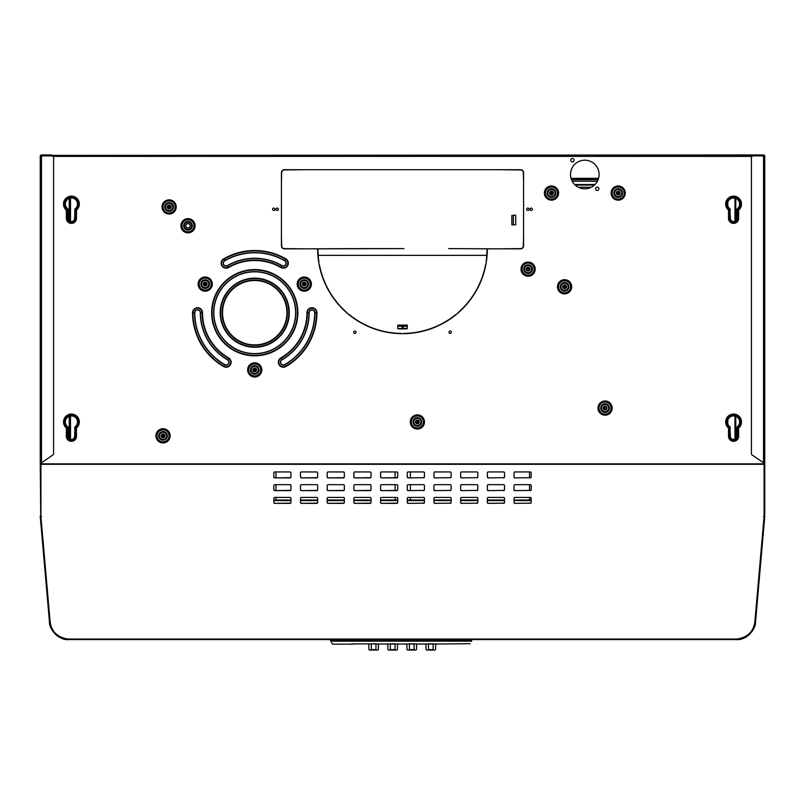<?xml version="1.0" encoding="UTF-8"?>
<svg xmlns="http://www.w3.org/2000/svg" width="805" height="805" viewBox="0 0 805 805"><rect width="100%" height="100%" fill="white"/><g stroke="black" fill="none" stroke-linecap="round" stroke-linejoin="round"><path stroke-width="1.21" d="M40.914 463.117L40.914 516.518L50.121 621.762C51.51 631.673 57.487 637.439 68.043 639.049L70.961 639.573L734.039 639.573L736.957 639.049C747.513 637.439 753.49 631.673 754.879 621.762L764.086 516.518L764.086 463.117M530.002 209.28A1.187 1.187 0 0 0 531.189 210.467A1.187 1.187 0 0 0 532.387 209.28A1.187 1.187 0 0 0 531.189 208.082A1.187 1.187 0 0 0 530.002 209.28M272.613 209.28A1.187 1.187 0 0 0 273.811 210.467A1.187 1.187 0 0 0 274.998 209.28A1.187 1.187 0 0 0 273.811 208.082A1.187 1.187 0 0 0 272.613 209.28M353.647 332.254A1.187 1.187 0 0 0 354.834 333.441A1.187 1.187 0 0 0 356.031 332.254A1.187 1.187 0 0 0 354.834 331.056A1.187 1.187 0 0 0 353.647 332.254M448.969 332.254A1.187 1.187 0 0 0 450.166 333.441A1.187 1.187 0 0 0 451.353 332.254A1.187 1.187 0 0 0 450.166 331.056A1.187 1.187 0 0 0 448.969 332.254M526.661 209.28A1.187 1.187 0 0 0 527.859 210.467A1.187 1.187 0 0 0 529.046 209.28A1.187 1.187 0 0 0 527.859 208.082A1.187 1.187 0 0 0 526.661 209.28M275.954 209.28A1.187 1.187 0 0 0 277.141 210.467A1.187 1.187 0 0 0 278.339 209.28A1.187 1.187 0 0 0 277.141 208.082A1.187 1.187 0 0 0 275.954 209.28M318.71 262.138A84.847 84.847 0 0 1 317.653 248.836L284.366 248.836A2.938 2.938 0 0 1 281.428 245.897L281.428 172.652A2.938 2.938 0 0 1 284.366 169.714L520.634 169.714A2.938 2.938 0 0 1 523.572 172.652L523.572 245.897A2.938 2.938 0 0 1 520.634 248.836L487.347 248.836A84.847 84.847 0 0 1 485.938 264.191L485.707 264.161A84.606 84.606 0 0 1 457.975 312.722L458.125 312.904A84.847 84.847 0 0 1 455.932 314.745L455.781 314.564A84.606 84.606 0 0 1 403.929 333.431L403.929 333.673A84.847 84.847 0 0 1 401.071 333.673L401.071 333.431A84.606 84.606 0 0 1 349.239 314.574L349.048 314.725A84.847 84.847 0 0 1 346.824 312.863L347.005 312.702A84.606 84.606 0 0 1 319.444 264.956L319.213 265.006A84.847 84.847 0 0 1 318.71 262.138L318.941 262.098A84.606 84.606 0 0 1 318.619 259.854L318.619 259.844A84.606 84.606 0 0 1 318.146 255.356L318.609 259.834M319.213 265.006A84.847 84.847 0 0 0 346.824 312.863M349.048 314.725A84.847 84.847 0 0 0 401.071 333.673L401.071 333.431M403.929 333.431L403.929 333.673A84.847 84.847 0 0 0 455.932 314.745M458.125 312.904A84.847 84.847 0 0 0 485.938 264.191L485.707 264.161M584.812 160.185A14.299 14.299 0 0 0 570.514 174.484A14.299 14.299 0 0 0 584.812 188.783A14.299 14.299 0 0 0 599.111 174.484A14.299 14.299 0 0 0 584.812 160.185M597.209 187.112A1.67 1.67 0 0 0 595.539 188.783A1.67 1.67 0 0 0 597.209 190.453A1.67 1.67 0 0 0 598.88 188.783A1.67 1.67 0 0 0 597.209 187.112M572.425 158.515A1.67 1.67 0 0 0 570.755 160.185A1.67 1.67 0 0 0 572.425 161.855A1.67 1.67 0 0 0 574.096 160.185A1.67 1.67 0 0 0 572.425 158.515M530.243 490.627A0.956 0.845 0 0 0 531.189 489.772L531.189 485.526A0.956 0.845 0 0 0 530.243 484.68L514.989 484.68A0.956 0.845 0 0 0 514.033 485.526L514.033 489.772A0.956 0.845 0 0 0 514.989 490.627L530.243 490.406A0.956 0.845 0 0 0 531.189 489.561M530.243 477.888A0.956 0.845 0 0 0 531.189 477.033L531.189 472.787A0.956 0.845 0 0 0 530.243 471.941L514.989 471.941A0.956 0.845 0 0 0 514.033 472.787L514.033 477.033A0.956 0.845 0 0 0 514.989 477.888L530.243 477.667A0.956 0.845 0 0 0 531.189 476.822M503.548 503.367A0.956 0.845 0 0 0 504.504 502.521L504.504 498.275A0.956 0.845 0 0 0 503.548 497.42L488.293 497.42A0.956 0.845 0 0 0 487.347 498.275L487.347 502.521A0.956 0.845 0 0 0 488.293 503.367L503.548 503.155A0.956 0.845 0 0 0 504.504 502.3M503.548 490.627A0.956 0.845 0 0 0 504.504 489.772L504.504 485.526A0.956 0.845 0 0 0 503.548 484.68L488.293 484.68A0.956 0.845 0 0 0 487.347 485.526L487.347 489.772A0.956 0.845 0 0 0 488.293 490.627L503.548 490.406A0.956 0.845 0 0 0 504.504 489.561M503.548 477.888A0.956 0.845 0 0 0 504.504 477.033L504.504 472.787A0.956 0.845 0 0 0 503.548 471.941L488.293 471.941A0.956 0.845 0 0 0 487.347 472.787L487.347 477.033A0.956 0.845 0 0 0 488.293 477.888L503.548 477.667A0.956 0.845 0 0 0 504.504 476.822M476.852 503.367A0.956 0.845 0 0 0 477.808 502.521L477.808 498.275A0.956 0.845 0 0 0 476.852 497.42L461.607 497.42A0.956 0.845 0 0 0 460.651 498.275L460.651 502.521A0.956 0.845 0 0 0 461.607 503.367L476.852 503.155A0.956 0.845 0 0 0 477.808 502.3M476.852 490.627A0.956 0.845 0 0 0 477.808 489.772L477.808 485.526A0.956 0.845 0 0 0 476.852 484.68L461.607 484.68A0.956 0.845 0 0 0 460.651 485.526L460.651 489.772A0.956 0.845 0 0 0 461.607 490.627L476.852 490.406A0.956 0.845 0 0 0 477.808 489.561M476.852 477.888A0.956 0.845 0 0 0 477.808 477.033L477.808 472.787A0.956 0.845 0 0 0 476.852 471.941L461.607 471.941A0.956 0.845 0 0 0 460.651 472.787L460.651 477.033A0.956 0.845 0 0 0 461.607 477.888L476.852 477.667A0.956 0.845 0 0 0 477.808 476.822M450.166 503.367A0.956 0.845 0 0 0 451.122 502.521L451.122 498.275A0.956 0.845 0 0 0 450.166 497.42L434.911 497.42A0.956 0.845 0 0 0 433.955 498.275L433.955 502.521A0.956 0.845 0 0 0 434.911 503.367L450.166 503.155A0.956 0.845 0 0 0 451.122 502.3M450.166 490.627A0.956 0.845 0 0 0 451.122 489.772L451.122 485.526A0.956 0.845 0 0 0 450.166 484.68L434.911 484.68A0.956 0.845 0 0 0 433.955 485.526L433.955 489.772A0.956 0.845 0 0 0 434.911 490.627L450.166 490.406A0.956 0.845 0 0 0 451.122 489.561M450.166 477.888A0.956 0.845 0 0 0 451.122 477.033L451.122 472.787A0.956 0.845 0 0 0 450.166 471.941L434.911 471.941A0.956 0.845 0 0 0 433.955 472.787L433.955 477.033A0.956 0.845 0 0 0 434.911 477.888L450.166 477.667A0.956 0.845 0 0 0 451.122 476.822M423.47 503.367A0.956 0.845 0 0 0 424.426 502.521L424.426 498.275A0.956 0.845 0 0 0 423.47 497.42L408.216 497.42A0.956 0.845 0 0 0 407.27 498.275L407.27 502.521A0.956 0.845 0 0 0 408.216 503.367L423.47 503.155A0.956 0.845 0 0 0 424.426 502.3M423.47 490.627A0.956 0.845 0 0 0 424.426 489.772L424.426 485.526A0.956 0.845 0 0 0 423.47 484.68L408.216 484.68A0.956 0.845 0 0 0 407.27 485.526L407.27 489.772A0.956 0.845 0 0 0 408.216 490.627L423.47 490.406A0.956 0.845 0 0 0 424.426 489.561M274.757 503.367A0.956 0.845 180 0 1 273.811 502.521L273.811 498.275A0.956 0.845 180 0 1 274.757 497.42L290.011 497.42A0.956 0.845 180 0 1 290.967 498.275L290.967 502.521A0.956 0.845 180 0 1 290.011 503.367L274.757 503.367L290.011 503.155A0.956 0.845 180 0 0 290.967 502.3M274.757 490.627A0.956 0.845 180 0 1 273.811 489.772L273.811 485.526A0.956 0.845 180 0 1 274.757 484.68L290.011 484.68A0.956 0.845 180 0 1 290.967 485.526L290.967 489.772A0.956 0.845 180 0 1 290.011 490.627L274.757 490.627L290.011 490.406A0.956 0.845 180 0 0 290.967 489.561M274.757 477.888A0.956 0.845 180 0 1 273.811 477.033L273.811 472.787A0.956 0.845 180 0 1 274.757 471.941L290.011 471.941A0.956 0.845 180 0 1 290.967 472.787L290.967 477.033A0.956 0.845 180 0 1 290.011 477.888L274.757 477.888L290.011 477.667A0.956 0.845 180 0 0 290.967 476.822M301.452 503.367A0.956 0.845 180 0 1 300.496 502.521L300.496 498.275A0.956 0.845 180 0 1 301.452 497.42L316.707 497.42A0.956 0.845 180 0 1 317.653 498.275L317.653 502.521A0.956 0.845 180 0 1 316.707 503.367L301.452 503.367L316.707 503.155A0.956 0.845 180 0 0 317.653 502.3M301.452 490.627A0.956 0.845 180 0 1 300.496 489.772L300.496 485.526A0.956 0.845 180 0 1 301.452 484.68L316.707 484.68A0.956 0.845 180 0 1 317.653 485.526L317.653 489.772A0.956 0.845 180 0 1 316.707 490.627L301.452 490.627L316.707 490.406A0.956 0.845 180 0 0 317.653 489.561M301.452 477.888A0.956 0.845 180 0 1 300.496 477.033L300.496 472.787A0.956 0.845 180 0 1 301.452 471.941L316.707 471.941A0.956 0.845 180 0 1 317.653 472.787L317.653 477.033A0.956 0.845 180 0 1 316.707 477.888L301.452 477.888L316.707 477.667A0.956 0.845 180 0 0 317.653 476.822M328.148 503.367A0.956 0.845 180 0 1 327.192 502.521L327.192 498.275A0.956 0.845 180 0 1 328.148 497.42L343.393 497.42A0.956 0.845 180 0 1 344.349 498.275L344.349 502.521A0.956 0.845 180 0 1 343.393 503.367L328.148 503.367L343.393 503.155A0.956 0.845 180 0 0 344.349 502.3M328.148 490.627A0.956 0.845 180 0 1 327.192 489.772L327.192 485.526A0.956 0.845 180 0 1 328.148 484.68L343.393 484.68A0.956 0.845 180 0 1 344.349 485.526L344.349 489.772A0.956 0.845 180 0 1 343.393 490.627L328.148 490.627L343.393 490.406A0.956 0.845 180 0 0 344.349 489.561M328.148 477.888A0.956 0.845 180 0 1 327.192 477.033L327.192 472.787A0.956 0.845 180 0 1 328.148 471.941L343.393 471.941A0.956 0.845 180 0 1 344.349 472.787L344.349 477.033A0.956 0.845 180 0 1 343.393 477.888L328.148 477.888L343.393 477.667A0.956 0.845 180 0 0 344.349 476.822M354.834 503.367A0.956 0.845 180 0 1 353.878 502.521L353.878 498.275A0.956 0.845 180 0 1 354.834 497.42L370.089 497.42A0.956 0.845 180 0 1 371.045 498.275L371.045 502.521A0.956 0.845 180 0 1 370.089 503.367L354.834 503.367L370.089 503.155A0.956 0.845 180 0 0 371.045 502.3M354.834 490.627A0.956 0.845 180 0 1 353.878 489.772L353.878 485.526A0.956 0.845 180 0 1 354.834 484.68L370.089 484.68A0.956 0.845 180 0 1 371.045 485.526L371.045 489.772A0.956 0.845 180 0 1 370.089 490.627L354.834 490.627L370.089 490.406A0.956 0.845 180 0 0 371.045 489.561M354.834 477.888A0.956 0.845 180 0 1 353.878 477.033L353.878 472.787A0.956 0.845 180 0 1 354.834 471.941L370.089 471.941A0.956 0.845 180 0 1 371.045 472.787L371.045 477.033A0.956 0.845 180 0 1 370.089 477.888L354.834 477.888L370.089 477.667A0.956 0.845 180 0 0 371.045 476.822M381.53 503.367A0.956 0.845 180 0 1 380.574 502.521L380.574 498.275A0.956 0.845 180 0 1 381.53 497.42L396.785 497.42A0.956 0.845 180 0 1 397.73 498.275L397.73 502.521A0.956 0.845 180 0 1 396.785 503.367L381.53 503.367L396.785 503.155A0.956 0.845 180 0 0 397.73 502.3M381.53 490.627A0.956 0.845 180 0 1 380.574 489.772L380.574 485.526A0.956 0.845 180 0 1 381.53 484.68L396.785 484.68A0.956 0.845 180 0 1 397.73 485.526L397.73 489.772A0.956 0.845 180 0 1 396.785 490.627L381.53 490.627L396.785 490.406A0.956 0.845 180 0 0 397.73 489.561M381.53 477.888A0.956 0.845 180 0 1 380.574 477.033L380.574 472.787A0.956 0.845 180 0 1 381.53 471.941L396.785 471.941A0.956 0.845 180 0 1 397.73 472.787L397.73 477.033A0.956 0.845 180 0 1 396.785 477.888L381.53 477.888L396.785 477.667A0.956 0.845 180 0 0 397.73 476.822M423.47 477.888A0.956 0.845 0 0 0 424.426 477.033L424.426 472.787A0.956 0.845 0 0 0 423.47 471.941L408.216 471.941A0.956 0.845 0 0 0 407.27 472.787L407.27 477.033A0.956 0.845 0 0 0 408.216 477.888L423.47 477.667A0.956 0.845 0 0 0 424.426 476.822M530.243 503.367A0.956 0.845 0 0 0 531.189 502.521L531.189 498.275A0.956 0.845 0 0 0 530.243 497.42L514.989 497.42A0.956 0.845 0 0 0 514.033 498.275L514.033 502.521A0.956 0.845 0 0 0 514.989 503.367L530.243 503.155A0.956 0.845 0 0 0 531.189 502.3M514.989 503.367L530.243 503.155M514.989 503.155A0.956 0.845 0 0 1 514.033 502.3M514.989 490.627L530.243 490.406M514.989 490.406A0.956 0.845 0 0 1 514.033 489.561M514.989 477.888L530.243 477.667M514.989 477.667A0.956 0.845 0 0 1 514.033 476.822M488.293 503.367L503.548 503.155M488.293 503.155A0.956 0.845 0 0 1 487.347 502.3M488.293 490.627L503.548 490.406M488.293 490.406A0.956 0.845 0 0 1 487.347 489.561M488.293 477.888L503.548 477.667M488.293 477.667A0.956 0.845 0 0 1 487.347 476.822M461.607 503.367L476.852 503.155M461.607 503.155A0.956 0.845 0 0 1 460.651 502.3M461.607 490.627L476.852 490.406M461.607 490.406A0.956 0.845 0 0 1 460.651 489.561M461.607 477.888L476.852 477.667M461.607 477.667A0.956 0.845 0 0 1 460.651 476.822M434.911 503.367L450.166 503.155M434.911 503.155A0.956 0.845 0 0 1 433.955 502.3M434.911 490.627L450.166 490.406M434.911 490.406A0.956 0.845 0 0 1 433.955 489.561M434.911 477.888L450.166 477.667M434.911 477.667A0.956 0.845 0 0 1 433.955 476.822M408.216 503.367L423.47 503.155M408.216 503.155A0.956 0.845 0 0 1 407.27 502.3L407.27 501.918M408.216 490.627L423.47 490.406M408.216 490.406A0.956 0.845 0 0 1 407.27 489.561M273.811 502.3A0.956 0.845 180 0 0 274.757 503.155M273.811 489.561A0.956 0.845 180 0 0 274.757 490.406M273.811 476.822A0.956 0.845 180 0 0 274.757 477.667M300.496 502.3A0.956 0.845 180 0 0 301.452 503.155M300.496 489.561A0.956 0.845 180 0 0 301.452 490.406M300.496 476.822A0.956 0.845 180 0 0 301.452 477.667M327.192 502.3A0.956 0.845 180 0 0 328.148 503.155M327.192 489.561A0.956 0.845 180 0 0 328.148 490.406M327.192 476.822A0.956 0.845 180 0 0 328.148 477.667M353.878 502.3A0.956 0.845 180 0 0 354.834 503.155M353.878 489.561A0.956 0.845 180 0 0 354.834 490.406M353.878 476.822A0.956 0.845 180 0 0 354.834 477.667M380.574 502.3A0.956 0.845 180 0 0 381.53 503.155M380.574 489.561A0.956 0.845 180 0 0 381.53 490.406M380.574 476.822A0.956 0.845 180 0 0 381.53 477.667M408.216 477.888L423.47 477.667M408.216 477.667A0.956 0.845 0 0 1 407.27 476.822M41.488 155.415L763.512 154.942A1.238 1.238 0 0 1 764.72 155.888M53.593 155.415L305.739 155.415M523.572 155.415L570.514 155.415M599.111 155.415L751.407 155.415M737.39 155.415L729.763 155.415M746.919 155.415L743.106 155.415M61.894 155.415L58.081 155.415M274.998 155.415L272.613 155.415M532.387 155.415L530.002 155.415M278.339 155.415L275.954 155.415M529.046 155.415L526.661 155.415M269.283 155.415L266.898 155.415M245.445 155.415L243.06 155.415M728.525 155.415L741.496 155.415L728.525 155.415M66.372 155.415L79.333 155.415L66.372 155.415M403.929 155.415L520.634 155.415M356.263 155.415L401.071 155.415M308.597 155.415L353.405 155.415M284.366 155.415L281.428 155.415M598.88 155.415L595.539 155.415L598.88 155.415M598.457 178.77L571.178 178.77M572.224 181.246L597.411 181.246M528.1 268.427A0.714 0.714 0 0 1 528.815 269.142A0.714 0.714 0 0 1 528.1 269.856A0.714 0.714 0 0 1 527.386 269.142A0.714 0.714 0 0 1 528.1 268.427M528.1 267.954A1.187 1.187 0 0 0 526.903 269.142A1.187 1.187 0 0 0 528.1 270.339A1.187 1.187 0 0 0 529.288 269.142A1.187 1.187 0 0 0 528.1 267.954M528.1 267.24A1.902 1.902 0 0 1 530.002 269.142A1.902 1.902 0 0 1 528.1 271.054A1.902 1.902 0 0 1 526.188 269.142A1.902 1.902 0 0 1 528.1 267.24M417.372 421.236A0.714 0.714 0 0 1 418.087 421.951A0.714 0.714 0 0 1 417.372 422.675A0.714 0.714 0 0 1 416.658 421.951A0.714 0.714 0 0 1 417.372 421.236M417.372 420.763A1.187 1.187 0 0 0 416.175 421.951A1.187 1.187 0 0 0 417.372 423.148A1.187 1.187 0 0 0 418.56 421.951A1.187 1.187 0 0 0 417.372 420.763M417.372 420.049A1.902 1.902 0 0 1 419.274 421.951A1.902 1.902 0 0 1 417.372 423.863A1.902 1.902 0 0 1 415.461 421.951A1.902 1.902 0 0 1 417.372 420.049M163.033 435.113A0.714 0.714 0 0 1 163.747 435.827A0.714 0.714 0 0 1 163.033 436.541A0.714 0.714 0 0 1 162.318 435.827A0.714 0.714 0 0 1 163.033 435.113M163.033 434.63A1.187 1.187 0 0 0 161.845 435.827A1.187 1.187 0 0 0 163.033 437.014A1.187 1.187 0 0 0 164.23 435.827A1.187 1.187 0 0 0 163.033 434.63M163.033 433.915A1.902 1.902 0 0 1 164.945 435.827A1.902 1.902 0 0 1 163.033 437.729A1.902 1.902 0 0 1 161.131 435.827A1.902 1.902 0 0 1 163.033 433.915M169.131 206.231A0.714 0.714 0 0 1 169.845 206.945A0.714 0.714 0 0 1 169.131 207.66A0.714 0.714 0 0 1 168.416 206.945A0.714 0.714 0 0 1 169.131 206.231M169.131 205.748A1.187 1.187 0 0 0 167.943 206.945A1.187 1.187 0 0 0 169.131 208.133A1.187 1.187 0 0 0 170.328 206.945A1.187 1.187 0 0 0 169.131 205.748M169.131 205.034A1.902 1.902 0 0 1 171.042 206.945A1.902 1.902 0 0 1 169.131 208.847A1.902 1.902 0 0 1 167.229 206.945A1.902 1.902 0 0 1 169.131 205.034M564.557 286.067A0.714 0.714 0 0 1 565.271 286.781A0.714 0.714 0 0 1 564.557 287.496A0.714 0.714 0 0 1 563.842 286.781A0.714 0.714 0 0 1 564.557 286.067M564.557 285.584A1.187 1.187 0 0 0 563.369 286.781A1.187 1.187 0 0 0 564.557 287.969A1.187 1.187 0 0 0 565.754 286.781A1.187 1.187 0 0 0 564.557 285.584M564.557 284.869A1.902 1.902 0 0 1 566.468 286.781A1.902 1.902 0 0 1 564.557 288.683A1.902 1.902 0 0 1 562.655 286.781A1.902 1.902 0 0 1 564.557 284.869M605.078 407.37A0.714 0.714 0 0 1 605.793 408.085A0.714 0.714 0 0 1 605.078 408.799A0.714 0.714 0 0 1 604.364 408.085A0.714 0.714 0 0 1 605.078 407.37M605.078 406.897A1.187 1.187 0 0 0 603.881 408.085A1.187 1.187 0 0 0 605.078 409.272A1.187 1.187 0 0 0 606.266 408.085A1.187 1.187 0 0 0 605.078 406.897M605.078 406.183A1.902 1.902 0 0 1 606.98 408.085A1.902 1.902 0 0 1 605.078 409.997A1.902 1.902 0 0 1 603.166 408.085A1.902 1.902 0 0 1 605.078 406.183M190.151 225.772A2.143 2.143 0 0 1 188.008 227.916A2.143 2.143 0 0 1 185.864 225.772A2.143 2.143 0 0 1 188.008 223.619A2.143 2.143 0 0 1 190.151 225.772M254.742 369.193A0.714 0.714 0 0 1 255.457 369.908A0.714 0.714 0 0 1 254.742 370.622A0.714 0.714 0 0 1 254.028 369.908A0.714 0.714 0 0 1 254.742 369.193M254.742 368.71A1.187 1.187 0 0 0 253.545 369.908A1.187 1.187 0 0 0 254.742 371.095A1.187 1.187 0 0 0 255.93 369.908A1.187 1.187 0 0 0 254.742 368.71M254.742 367.996A1.902 1.902 0 0 1 256.644 369.908A1.902 1.902 0 0 1 254.742 371.809A1.902 1.902 0 0 1 252.83 369.908A1.902 1.902 0 0 1 254.742 367.996M205.678 284.115L204.732 284.115L205.678 284.115M205.205 282.917A1.187 1.187 0 0 1 206.402 284.115A1.187 1.187 0 0 1 205.205 285.302A1.187 1.187 0 0 1 204.017 284.115A1.187 1.187 0 0 1 205.205 282.917M205.205 286.017A1.902 1.902 0 0 1 203.303 284.115A1.902 1.902 0 0 1 205.205 282.203A1.902 1.902 0 0 1 207.116 284.115A1.902 1.902 0 0 1 205.205 286.017M304.753 284.115L303.797 284.115L304.753 284.115M304.27 282.917A1.187 1.187 0 0 1 305.467 284.115A1.187 1.187 0 0 1 304.27 285.302A1.187 1.187 0 0 1 303.083 284.115A1.187 1.187 0 0 1 304.27 282.917M304.27 286.017A1.902 1.902 0 0 1 302.368 284.115A1.902 1.902 0 0 1 304.27 282.203A1.902 1.902 0 0 1 306.182 284.115A1.902 1.902 0 0 1 304.27 286.017M551.455 192.355A0.714 0.714 0 0 1 552.17 193.069A0.714 0.714 0 0 1 551.455 193.784A0.714 0.714 0 0 1 550.741 193.069A0.714 0.714 0 0 1 551.455 192.355M551.455 191.882A1.187 1.187 0 0 0 550.258 193.069A1.187 1.187 0 0 0 551.455 194.267A1.187 1.187 0 0 0 552.643 193.069A1.187 1.187 0 0 0 551.455 191.882M551.455 191.167A1.902 1.902 0 0 1 553.357 193.069A1.902 1.902 0 0 1 551.455 194.981A1.902 1.902 0 0 1 549.543 193.069A1.902 1.902 0 0 1 551.455 191.167M618.18 192.355A0.714 0.714 0 0 1 618.894 193.069A0.714 0.714 0 0 1 618.18 193.784A0.714 0.714 0 0 1 617.465 193.069A0.714 0.714 0 0 1 618.18 192.355M618.18 191.882A1.187 1.187 0 0 0 616.992 193.069A1.187 1.187 0 0 0 618.18 194.267A1.187 1.187 0 0 0 619.377 193.069A1.187 1.187 0 0 0 618.18 191.882M618.18 191.167A1.902 1.902 0 0 1 620.092 193.069A1.902 1.902 0 0 1 618.18 194.981A1.902 1.902 0 0 1 616.278 193.069A1.902 1.902 0 0 1 618.18 191.167M730.387 218.346L729.904 209.179A6.319 6.319 0 0 1 728.877 199.831A6.319 6.319 0 0 1 738.286 199.831A6.319 6.319 0 0 1 737.259 209.179L737.038 218.346A3.462 3.462 0 0 1 733.576 221.808A3.462 3.462 0 0 1 730.125 218.346L730.125 209.612L728.857 209.733L730.055 208.968A6.048 6.048 0 0 1 729.068 200.012A6.048 6.048 0 0 1 738.084 200.012A6.048 6.048 0 0 1 737.098 208.968L736.766 218.346A3.19 3.19 0 0 1 733.576 221.536A3.19 3.19 0 0 1 730.387 218.346L729.048 218.346L728.857 209.733A7.386 7.386 0 0 1 728.193 198.986A7.386 7.386 0 0 1 738.96 198.986A7.386 7.386 0 0 1 738.296 209.733L736.766 209.612L737.098 208.968L738.628 210.135L738.105 210.135L738.105 218.346L736.766 218.346M730.387 209.612L730.055 208.968L730.387 209.612M730.387 436.27L729.904 427.103A6.319 6.319 0 0 1 728.877 417.755A6.319 6.319 0 0 1 738.286 417.755A6.319 6.319 0 0 1 737.259 427.103L737.038 436.27A3.462 3.462 0 0 1 733.576 439.721A3.462 3.462 0 0 1 730.125 436.27L730.125 427.536L728.857 427.656L730.055 426.892A6.048 6.048 0 0 1 729.068 417.926A6.048 6.048 0 0 1 738.084 417.926A6.048 6.048 0 0 1 737.098 426.892L736.766 436.27A3.19 3.19 0 0 1 733.576 439.46A3.19 3.19 0 0 1 730.387 436.27L729.048 436.27L728.857 427.656A7.386 7.386 0 0 1 728.193 416.91A7.386 7.386 0 0 1 738.96 416.91A7.386 7.386 0 0 1 738.296 427.656L736.766 427.536L737.098 426.892L738.628 428.059L738.105 428.059L738.105 436.27L736.766 436.27M730.387 427.536L730.055 426.892L730.387 427.536M68.234 436.27L67.741 427.103A6.319 6.319 0 0 1 66.714 417.755A6.319 6.319 0 0 1 76.123 417.755A6.319 6.319 0 0 1 75.096 427.103L74.875 436.27A3.462 3.462 0 0 1 71.424 439.721A3.462 3.462 0 0 1 67.962 436.27L67.962 427.536L66.704 427.656L67.902 426.892A6.048 6.048 0 0 1 66.916 417.926A6.048 6.048 0 0 1 75.932 417.926A6.048 6.048 0 0 1 74.946 426.892L74.613 436.27A3.19 3.19 0 0 1 71.424 439.46A3.19 3.19 0 0 1 68.234 436.27L66.896 436.27L66.704 427.656A7.386 7.386 0 0 1 66.04 416.91A7.386 7.386 0 0 1 76.807 416.91A7.386 7.386 0 0 1 76.143 427.656L74.613 427.536L74.946 426.892L76.475 428.059L75.952 428.059L75.952 436.27L74.613 436.27M68.234 427.536L67.902 426.892L68.234 427.536M68.234 218.346L67.741 209.179A6.319 6.319 0 0 1 66.714 199.831A6.319 6.319 0 0 1 76.123 199.831A6.319 6.319 0 0 1 75.096 209.179L74.875 218.346A3.462 3.462 0 0 1 71.424 221.808A3.462 3.462 0 0 1 67.962 218.346L67.962 209.612L66.704 209.733L67.902 208.968A6.048 6.048 0 0 1 66.916 200.012A6.048 6.048 0 0 1 75.932 200.012A6.048 6.048 0 0 1 74.946 208.968L74.613 218.346A3.19 3.19 0 0 1 71.424 221.536A3.19 3.19 0 0 1 68.234 218.346L66.896 218.346L66.704 209.733A7.386 7.386 0 0 1 66.04 198.986A7.386 7.386 0 0 1 76.807 198.986A7.386 7.386 0 0 1 76.143 209.733L74.613 209.612L74.946 208.968L76.475 210.135L75.952 210.135L75.952 218.346L74.613 218.346M68.234 209.612L67.902 208.968L68.234 209.612M281.428 233.108L281.428 183.54M281.428 180.682L281.67 172.652A2.697 2.697 0 0 1 284.366 169.956L305.739 169.714M308.597 169.714L353.405 169.714M356.263 169.714L401.071 169.714M403.929 169.714L448.737 169.714M451.595 169.714L496.403 169.714M499.261 169.714L520.634 169.956A2.697 2.697 0 0 1 523.331 172.652L523.572 180.682M523.572 183.54L523.572 233.108M523.572 235.966L523.331 245.897A2.697 2.697 0 0 1 520.634 248.604L499.261 248.836M496.403 248.836L448.737 248.604M486.411 261.373L486.18 261.333A84.606 84.606 0 0 0 486.854 255.356L318.146 255.356L317.895 248.836L403.929 248.604M353.405 248.604L308.597 248.836M305.739 248.836L284.366 248.604A2.697 2.697 0 0 1 281.67 245.897L281.428 235.966M513.338 224.766L513.318 215.72L511.839 215.468L511.839 224.927L515.703 224.766L515.703 215.237L513.318 215.237M397.73 326.337L397.73 328.661L407.139 328.339L406.364 328.913L398.827 328.913L407.27 328.661L407.27 326.277L398.073 326.277L397.861 325.099L407.32 325.099L407.27 326.307M486.451 259.331L487.106 248.836L451.595 248.604M401.071 248.604L356.263 248.604M486.854 255.396L487.106 248.836M317.895 248.836L318.146 255.396M398.073 326.277L397.861 325.099M754.808 621.812L755.583 621.4L755.533 621.933C755.553 630.144 746.326 637.822 744.263 637.852L736.283 639.573A19.32 19.32 0 0 0 736.947 639.562A19.32 19.32 0 0 1 736.283 639.573L734.824 639.573A0.956 0.956 0 0 1 734.09 639.23L734.039 639.573M50.192 622.295L49.467 621.933C48.984 629.44 59.369 640.76 68.717 639.573A19.32 19.32 0 0 1 67.851 639.552A19.32 19.32 0 0 0 68.717 639.573L70.176 639.573A0.956 0.956 0 0 0 70.91 639.23L70.961 639.573M764.75 463.61L764.75 155.888L753.309 155.888A1.902 1.902 0 0 0 751.407 157.8L751.407 453.487A1.902 1.902 0 0 0 752.212 455.046L764.75 463.61L763.512 462.895L763.512 155.888M764.75 463.056L764.75 516.518M764.75 515.965A1.238 0.564 180 0 1 764.086 516.458M755.583 621.4L764.75 516.629L763.543 516.629M736.283 639.09L736.283 639.573C745.631 640.76 756.016 629.44 755.533 621.933L754.859 621.873M753.309 154.942L763.512 155.415M755.523 622.034A19.32 19.32 0 0 1 754.889 625.485A19.32 19.32 0 0 0 755.523 622.034L755.523 622.034M754.698 626.089A19.32 19.32 0 0 1 753.671 628.675A19.32 19.32 0 0 0 754.698 626.089M753.168 629.651A19.32 19.32 0 0 1 751.578 632.066A19.32 19.32 0 0 0 753.168 629.651M750.341 633.505A19.32 19.32 0 0 1 749.093 634.722A19.32 19.32 0 0 0 750.341 633.505M748.902 634.883A19.32 19.32 0 0 1 742.331 638.607A19.32 19.32 0 0 0 748.902 634.883M741.496 638.858A19.32 19.32 0 0 1 739.735 639.261A19.32 19.32 0 0 0 741.496 638.858M738.879 639.401A19.32 19.32 0 0 1 738.014 639.492A19.32 19.32 0 0 0 738.879 639.401M763.543 516.418L764.267 516.589M40.25 463.61L40.25 155.888L51.691 155.888A1.902 1.902 0 0 1 53.593 157.8L53.593 453.487A1.902 1.902 0 0 1 52.788 455.046L40.25 463.61L41.488 462.895L41.488 155.888M40.723 516.408L40.25 463.056M40.28 155.888A1.238 1.238 0 0 1 41.488 154.942L51.691 154.942M41.458 516.418L40.914 516.518M40.25 516.518L49.427 621.51L50.141 621.873M50.192 621.812L49.417 621.4M41.458 516.629L40.733 516.589M40.25 515.965A1.238 0.564 0 0 0 40.914 516.458M49.467 621.933L50.182 622.285M49.477 622.034L49.477 622.034A19.32 19.32 0 0 0 50.111 625.485A19.32 19.32 0 0 1 49.477 622.034M50.302 626.089A19.32 19.32 0 0 0 51.329 628.675A19.32 19.32 0 0 1 50.302 626.089M51.782 629.56A19.32 19.32 0 0 0 53.422 632.066A19.32 19.32 0 0 1 51.782 629.56M54.66 633.505A19.32 19.32 0 0 0 62.669 638.607A19.32 19.32 0 0 1 54.66 633.505M63.504 638.858A19.32 19.32 0 0 0 65.265 639.261A19.32 19.32 0 0 1 63.504 638.858M66.121 639.401A19.32 19.32 0 0 0 66.986 639.492A19.32 19.32 0 0 1 66.121 639.401M395.114 471.941L395.114 477.667M395.114 484.68L395.114 490.406M395.114 497.42L395.114 500.016M402.742 328.339L402.742 326.277L402.742 328.339M70.045 198.151L70.045 221.224M70.045 416.074L70.045 439.148M275.954 500.016L275.954 497.42M275.954 490.406L275.954 484.68M275.954 477.667L275.954 471.941M727.811 202.216L727.811 205.879M727.811 420.14L727.811 423.802M578.352 187.243L591.273 187.243M596.575 187.243L597.843 187.243M410.369 500.016L410.369 497.42M410.369 490.406L410.369 484.68M410.369 477.667L410.369 471.941M735.438 438.866L735.438 416.205M735.438 220.942L735.438 198.292M529.529 471.941L529.529 477.667M529.529 484.68L529.529 490.406M529.529 497.42L529.529 500.016M377.887 650.058L375.955 650.058C378.43 650.058 378.43 650.058 375.955 650.058L371.276 650.058C368.801 650.058 368.801 650.058 371.276 650.058L369.344 650.058M396.946 650.058L395.014 650.058C397.499 650.058 397.499 650.058 395.014 650.058L390.345 650.058C387.859 650.058 387.859 650.058 390.345 650.058L388.413 650.058M416.014 650.058L414.082 650.058C416.567 650.058 416.567 650.058 414.082 650.058L409.413 650.058C406.928 650.058 406.928 650.058 409.413 650.058L407.481 650.058M435.082 650.058L433.15 650.058C435.636 650.058 435.636 650.058 433.15 650.058L428.481 650.058C425.996 650.058 425.996 650.058 428.481 650.058L426.539 650.058M330.523 639.573L330.593 641.112L331.318 641.172C333.421 645.187 333.421 645.187 331.318 641.172L470.824 641.172C468.721 645.187 468.721 645.187 470.824 641.172L471.549 641.112C469.577 644.563 469.577 644.563 471.549 641.112L471.609 639.573M471.609 640.871L470.985 640.82L471.428 641.333M409.654 643.819L409.654 643.819C405.972 644.211 405.972 644.211 409.654 643.819L414.414 643.819C418.087 644.211 418.087 644.211 414.414 643.819L414.414 643.819M390.586 643.819L390.586 643.819C386.913 644.211 386.913 644.211 390.586 643.819L395.346 643.819C399.028 644.211 399.028 644.211 395.346 643.819L395.346 643.819M371.518 643.819L371.518 643.819C367.845 644.211 367.845 644.211 371.518 643.819L376.287 643.819C379.96 644.211 379.96 644.211 376.287 643.819L376.287 643.819M351.362 644.161L332.777 644.181L331.378 642.491M351.503 643.95L353.878 643.889C350.517 644.211 350.517 644.211 353.878 643.879L355.79 643.879C359.151 644.211 359.151 644.211 355.79 643.879L378.903 643.95M428.713 643.819L428.713 643.819C425.04 644.211 425.04 644.211 428.713 643.819L433.482 643.819C437.155 644.211 437.155 644.211 433.482 643.819L433.482 643.819M353.878 644.05L351.936 644.05L353.878 644.05M52.949 156.371L752.051 156.371M764.086 463.861L40.914 463.861M535.194 269.142A7.104 7.104 0 0 1 528.1 276.246A7.104 7.104 0 0 1 520.996 269.142A7.104 7.104 0 0 1 528.1 262.038A7.104 7.104 0 0 1 535.194 269.142M424.476 421.951A7.104 7.104 0 0 1 417.372 429.055A7.104 7.104 0 0 1 410.268 421.951A7.104 7.104 0 0 1 417.372 414.857A7.104 7.104 0 0 1 424.476 421.951M170.137 435.827A7.104 7.104 0 0 1 163.033 442.931A7.104 7.104 0 0 1 155.929 435.827A7.104 7.104 0 0 1 163.033 428.723A7.104 7.104 0 0 1 170.137 435.827M176.235 206.945A7.104 7.104 0 0 1 169.131 214.039A7.104 7.104 0 0 1 162.036 206.945A7.104 7.104 0 0 1 169.131 199.841A7.104 7.104 0 0 1 176.235 206.945M571.661 286.781A7.104 7.104 0 0 1 564.557 293.885A7.104 7.104 0 0 1 557.463 286.781A7.104 7.104 0 0 1 564.557 279.677A7.104 7.104 0 0 1 571.661 286.781M612.172 408.085A7.104 7.104 0 0 1 605.078 415.189A7.104 7.104 0 0 1 597.974 408.085A7.104 7.104 0 0 1 605.078 400.981A7.104 7.104 0 0 1 612.172 408.085M195.112 225.772A7.104 7.104 0 0 1 188.008 232.866A7.104 7.104 0 0 1 180.904 225.772A7.104 7.104 0 0 1 188.008 218.668A7.104 7.104 0 0 1 195.112 225.772M261.846 369.908A7.104 7.104 0 0 1 254.742 377.012A7.104 7.104 0 0 1 247.638 369.908A7.104 7.104 0 0 1 254.742 362.803A7.104 7.104 0 0 1 261.846 369.908M212.309 284.115A7.104 7.104 0 0 1 205.205 291.209A7.104 7.104 0 0 1 198.1 284.115A7.104 7.104 0 0 1 205.205 277.011A7.104 7.104 0 0 1 212.309 284.115M311.374 284.115A7.104 7.104 0 0 1 304.27 291.209A7.104 7.104 0 0 1 297.176 284.115A7.104 7.104 0 0 1 304.27 277.011A7.104 7.104 0 0 1 311.374 284.115M316.928 312.712A4.991 4.991 0 0 0 311.938 307.721A4.991 4.991 0 0 0 306.947 312.712A52.204 52.204 0 0 1 280.844 357.923A4.991 4.991 0 0 0 279.013 364.735A4.991 4.991 0 0 0 285.835 366.567A62.186 62.186 0 0 0 316.928 312.712L316.506 312.712A61.764 61.764 0 0 1 285.624 366.195A4.568 4.568 0 0 1 279.385 364.524A4.568 4.568 0 0 1 281.056 358.285A52.637 52.637 0 0 0 307.369 312.712A4.568 4.568 0 0 1 311.938 308.144A4.568 4.568 0 0 1 316.506 312.712L314.896 312.712A60.154 60.154 0 0 1 284.819 364.806L285.835 366.567M211.614 312.712A43.128 43.128 0 0 0 254.742 355.83A43.128 43.128 0 0 0 297.86 312.712A43.128 43.128 0 0 0 254.742 269.584A43.128 43.128 0 0 0 211.614 312.712M280.844 267.502A4.991 4.991 0 0 0 287.657 265.67A4.991 4.991 0 0 0 285.835 258.848A62.186 62.186 0 0 0 223.649 258.848A4.991 4.991 0 0 0 221.818 265.67A4.991 4.991 0 0 0 228.64 267.502A52.204 52.204 0 0 1 280.844 267.502L281.056 267.129A52.637 52.637 0 0 0 228.429 267.129A4.568 4.568 0 0 1 222.19 265.459A4.568 4.568 0 0 1 223.86 259.22A61.764 61.764 0 0 1 285.624 259.22A4.568 4.568 0 0 1 287.294 265.459A4.568 4.568 0 0 1 281.056 267.129L281.861 265.741A54.237 54.237 0 0 0 227.624 265.741A2.958 2.958 0 0 1 223.579 264.654A2.958 2.958 0 0 1 224.665 260.609A60.154 60.154 0 0 1 284.819 260.609A2.958 2.958 0 0 1 285.906 264.654A2.958 2.958 0 0 1 281.861 265.741L281.961 265.549A54.448 54.448 0 0 0 227.513 265.549A2.747 2.747 0 0 1 223.76 264.543A2.747 2.747 0 0 1 224.766 260.8A59.942 59.942 0 0 1 284.708 260.8A2.747 2.747 0 0 1 285.715 264.543A2.747 2.747 0 0 1 281.961 265.549M228.64 357.923A52.204 52.204 0 0 1 202.538 312.712A4.991 4.991 0 0 0 197.547 307.721A4.991 4.991 0 0 0 192.556 312.712A62.186 62.186 0 0 0 223.649 366.567A4.991 4.991 0 0 0 230.461 364.735A4.991 4.991 0 0 0 228.64 357.923L228.429 358.285A4.568 4.568 0 0 1 230.099 364.524A4.568 4.568 0 0 1 223.86 366.195A61.764 61.764 0 0 1 192.979 312.712A4.568 4.568 0 0 1 197.547 308.144A4.568 4.568 0 0 1 202.105 312.712A52.637 52.637 0 0 0 228.429 358.285L227.624 359.684A2.958 2.958 0 0 1 228.701 363.719A2.958 2.958 0 0 1 224.665 364.806A60.154 60.154 0 0 1 194.579 312.712A2.958 2.958 0 0 1 197.547 309.744A2.958 2.958 0 0 1 200.505 312.712A54.237 54.237 0 0 0 227.624 359.684L227.513 359.865A2.747 2.747 0 0 1 228.519 363.619A2.747 2.747 0 0 1 224.766 364.625A59.942 59.942 0 0 1 194.8 312.712A2.747 2.747 0 0 1 197.547 309.965A2.747 2.747 0 0 1 200.294 312.712A54.448 54.448 0 0 0 227.513 359.865M558.549 193.069A7.104 7.104 0 0 1 551.455 200.173A7.104 7.104 0 0 1 544.351 193.069A7.104 7.104 0 0 1 551.455 185.965A7.104 7.104 0 0 1 558.549 193.069M625.284 193.069A7.104 7.104 0 0 1 618.18 200.173A7.104 7.104 0 0 1 611.076 193.069A7.104 7.104 0 0 1 618.18 185.965A7.104 7.104 0 0 1 625.284 193.069M728.525 218.346A5.051 5.051 0 0 0 733.576 223.398A5.051 5.051 0 0 0 738.628 218.346L738.105 218.346A4.528 4.528 0 0 1 733.576 222.874A4.528 4.528 0 0 1 729.048 218.346L728.525 218.346L728.525 210.135A7.919 7.919 0 0 1 727.811 198.624A7.919 7.919 0 0 1 739.342 198.624A7.919 7.919 0 0 1 738.628 210.135L738.628 218.346M728.525 436.27A5.051 5.051 0 0 0 733.576 441.321A5.051 5.051 0 0 0 738.628 436.27L738.105 436.27A4.528 4.528 0 0 1 733.576 440.798A4.528 4.528 0 0 1 729.048 436.27L728.525 436.27L728.525 428.059A7.919 7.919 0 0 1 727.811 416.547A7.919 7.919 0 0 1 739.342 416.547A7.919 7.919 0 0 1 738.628 428.059L738.628 436.27M66.372 436.27A5.051 5.051 0 0 0 71.424 441.321A5.051 5.051 0 0 0 76.475 436.27L75.952 436.27A4.528 4.528 0 0 1 71.424 440.798A4.528 4.528 0 0 1 66.896 436.27L66.372 436.27L66.372 428.059A7.919 7.919 0 0 1 65.658 416.547A7.919 7.919 0 0 1 77.189 416.547A7.919 7.919 0 0 1 76.475 428.059L76.475 436.27M66.372 218.346A5.051 5.051 0 0 0 71.424 223.398A5.051 5.051 0 0 0 76.475 218.346L75.952 218.346A4.528 4.528 0 0 1 71.424 222.874A4.528 4.528 0 0 1 66.896 218.346L66.372 218.346L66.372 210.135A7.919 7.919 0 0 1 65.658 198.624A7.919 7.919 0 0 1 77.189 198.624A7.919 7.919 0 0 1 76.475 210.135L76.475 218.346M286.922 312.712A32.19 32.19 0 0 1 254.742 344.892A32.19 32.19 0 0 1 222.552 312.712A32.19 32.19 0 0 1 254.742 280.522A32.19 32.19 0 0 1 286.922 312.712M764.086 464.294L40.914 464.294M736.957 639.049L68.043 639.049M571.037 178.297L598.598 178.297M598.125 179.726L571.51 179.726M574.609 184.496L595.026 184.496M531.682 269.142A3.592 3.592 0 0 1 528.1 272.734A3.592 3.592 0 0 1 524.508 269.142A3.592 3.592 0 0 1 528.1 265.549A3.592 3.592 0 0 1 531.682 269.142M532.417 269.142A4.317 4.317 0 0 1 528.1 273.469A4.317 4.317 0 0 1 523.773 269.142A4.317 4.317 0 0 1 528.1 264.825A4.317 4.317 0 0 1 532.417 269.142M534.097 269.142A6.007 6.007 0 0 0 528.1 263.134A6.007 6.007 0 0 0 522.093 269.142A6.007 6.007 0 0 0 528.1 275.149A6.007 6.007 0 0 0 534.097 269.142M420.965 421.951A3.592 3.592 0 0 1 417.372 425.543A3.592 3.592 0 0 1 413.78 421.951A3.592 3.592 0 0 1 417.372 418.369A3.592 3.592 0 0 1 420.965 421.951M421.689 421.951A4.317 4.317 0 0 1 417.372 426.278A4.317 4.317 0 0 1 413.056 421.951A4.317 4.317 0 0 1 417.372 417.634A4.317 4.317 0 0 1 421.689 421.951M423.38 421.951A6.007 6.007 0 0 0 417.372 415.954A6.007 6.007 0 0 0 411.365 421.951A6.007 6.007 0 0 0 417.372 427.958A6.007 6.007 0 0 0 423.38 421.951M166.625 435.827A3.592 3.592 0 0 1 163.033 439.419A3.592 3.592 0 0 1 159.44 435.827A3.592 3.592 0 0 1 163.033 432.235A3.592 3.592 0 0 1 166.625 435.827M167.349 435.827A4.317 4.317 0 0 1 163.033 440.144A4.317 4.317 0 0 1 158.716 435.827A4.317 4.317 0 0 1 163.033 431.51A4.317 4.317 0 0 1 167.349 435.827M169.04 435.827A6.007 6.007 0 0 0 163.033 429.82A6.007 6.007 0 0 0 157.025 435.827A6.007 6.007 0 0 0 163.033 441.834A6.007 6.007 0 0 0 169.04 435.827M172.723 206.945A3.592 3.592 0 0 1 169.131 210.528A3.592 3.592 0 0 1 165.548 206.945A3.592 3.592 0 0 1 169.131 203.353A3.592 3.592 0 0 1 172.723 206.945M173.457 206.945A4.317 4.317 0 0 1 169.131 211.262A4.317 4.317 0 0 1 164.814 206.945A4.317 4.317 0 0 1 169.131 202.619A4.317 4.317 0 0 1 173.457 206.945M175.138 206.945A6.007 6.007 0 0 0 169.131 200.938A6.007 6.007 0 0 0 163.133 206.945A6.007 6.007 0 0 0 169.131 212.943A6.007 6.007 0 0 0 175.138 206.945M568.149 286.781A3.592 3.592 0 0 1 564.557 290.374A3.592 3.592 0 0 1 560.964 286.781A3.592 3.592 0 0 1 564.557 283.189A3.592 3.592 0 0 1 568.149 286.781M568.883 286.781A4.317 4.317 0 0 1 564.557 291.098A4.317 4.317 0 0 1 560.24 286.781A4.317 4.317 0 0 1 564.557 282.454A4.317 4.317 0 0 1 568.883 286.781M570.564 286.781A6.007 6.007 0 0 0 564.557 280.774A6.007 6.007 0 0 0 558.549 286.781A6.007 6.007 0 0 0 564.557 292.789A6.007 6.007 0 0 0 570.564 286.781M608.661 408.085A3.592 3.592 0 0 1 605.078 411.677A3.592 3.592 0 0 1 601.486 408.085A3.592 3.592 0 0 1 605.078 404.492A3.592 3.592 0 0 1 608.661 408.085M609.395 408.085A4.317 4.317 0 0 1 605.078 412.401A4.317 4.317 0 0 1 600.751 408.085A4.317 4.317 0 0 1 605.078 403.768A4.317 4.317 0 0 1 609.395 408.085M611.076 408.085A6.007 6.007 0 0 0 605.078 402.077A6.007 6.007 0 0 0 599.071 408.085A6.007 6.007 0 0 0 605.078 414.092A6.007 6.007 0 0 0 611.076 408.085M191.6 225.772A3.592 3.592 0 0 1 188.008 229.355A3.592 3.592 0 0 1 184.415 225.772A3.592 3.592 0 0 1 188.008 222.18A3.592 3.592 0 0 1 191.6 225.772M192.335 225.772A4.317 4.317 0 0 1 188.008 230.089A4.317 4.317 0 0 1 183.691 225.772A4.317 4.317 0 0 1 188.008 221.445A4.317 4.317 0 0 1 192.335 225.772M194.015 225.772A6.007 6.007 0 0 0 188.008 219.765A6.007 6.007 0 0 0 182 225.772A6.007 6.007 0 0 0 188.008 231.78A6.007 6.007 0 0 0 194.015 225.772M258.335 369.908A3.592 3.592 0 0 1 254.742 373.5A3.592 3.592 0 0 1 251.15 369.908A3.592 3.592 0 0 1 254.742 366.315A3.592 3.592 0 0 1 258.335 369.908M259.059 369.908A4.317 4.317 0 0 1 254.742 374.224A4.317 4.317 0 0 1 250.415 369.908A4.317 4.317 0 0 1 254.742 365.581A4.317 4.317 0 0 1 259.059 369.908M260.75 369.908A6.007 6.007 0 0 0 254.742 363.9A6.007 6.007 0 0 0 248.735 369.908A6.007 6.007 0 0 0 254.742 375.915A6.007 6.007 0 0 0 260.75 369.908M208.797 284.115A3.592 3.592 0 0 1 205.205 287.697A3.592 3.592 0 0 1 201.612 284.115A3.592 3.592 0 0 1 205.205 280.522A3.592 3.592 0 0 1 208.797 284.115M209.531 284.115A4.317 4.317 0 0 1 205.205 288.432A4.317 4.317 0 0 1 200.888 284.115A4.317 4.317 0 0 1 205.205 279.788A4.317 4.317 0 0 1 209.531 284.115M211.212 284.115A6.007 6.007 0 0 0 205.205 278.107A6.007 6.007 0 0 0 199.197 284.115A6.007 6.007 0 0 0 205.205 290.112A6.007 6.007 0 0 0 211.212 284.115M307.862 284.115A3.592 3.592 0 0 1 304.27 287.697A3.592 3.592 0 0 1 300.688 284.115A3.592 3.592 0 0 1 304.27 280.522A3.592 3.592 0 0 1 307.862 284.115M308.597 284.115A4.317 4.317 0 0 1 304.27 288.432A4.317 4.317 0 0 1 299.953 284.115A4.317 4.317 0 0 1 304.27 279.788A4.317 4.317 0 0 1 308.597 284.115M310.277 284.115A6.007 6.007 0 0 0 304.27 278.107A6.007 6.007 0 0 0 298.273 284.115A6.007 6.007 0 0 0 304.27 290.112A6.007 6.007 0 0 0 310.277 284.115M555.037 193.069A3.592 3.592 0 0 1 551.455 196.662A3.592 3.592 0 0 1 547.863 193.069A3.592 3.592 0 0 1 551.455 189.477A3.592 3.592 0 0 1 555.037 193.069M555.772 193.069A4.317 4.317 0 0 1 551.455 197.396A4.317 4.317 0 0 1 547.128 193.069A4.317 4.317 0 0 1 551.455 188.752A4.317 4.317 0 0 1 555.772 193.069M557.463 193.069A6.007 6.007 0 0 0 551.455 187.062A6.007 6.007 0 0 0 545.448 193.069A6.007 6.007 0 0 0 551.455 199.077A6.007 6.007 0 0 0 557.463 193.069M621.772 193.069A3.592 3.592 0 0 1 618.18 196.662A3.592 3.592 0 0 1 614.587 193.069A3.592 3.592 0 0 1 618.18 189.477A3.592 3.592 0 0 1 621.772 193.069M622.507 193.069A4.317 4.317 0 0 1 618.18 197.396A4.317 4.317 0 0 1 613.863 193.069A4.317 4.317 0 0 1 618.18 188.752A4.317 4.317 0 0 1 622.507 193.069M624.187 193.069A6.007 6.007 0 0 0 618.18 187.062A6.007 6.007 0 0 0 612.172 193.069A6.007 6.007 0 0 0 618.18 199.077A6.007 6.007 0 0 0 624.187 193.069M531.189 500.589L514.033 500.589M504.504 500.589L487.347 500.589M477.808 500.589L460.651 500.589M451.122 500.589L433.955 500.589M424.426 500.589L407.27 500.589M397.73 500.589L380.574 500.589M371.045 500.589L353.878 500.589M344.349 500.589L327.192 500.589M317.653 500.589L300.496 500.589M290.967 500.589L273.811 500.589M306.947 312.712L308.979 312.712A2.958 2.958 0 0 1 311.938 309.744A2.958 2.958 0 0 1 314.896 312.712L314.685 312.712A59.942 59.942 0 0 1 284.708 364.625A2.747 2.747 0 0 1 280.955 363.619A2.747 2.747 0 0 1 281.961 359.865A54.448 54.448 0 0 0 309.19 312.712L308.979 312.712A54.237 54.237 0 0 1 281.861 359.684L280.844 357.923M281.961 359.865L281.861 359.684A2.958 2.958 0 0 0 280.774 363.719A2.958 2.958 0 0 0 284.819 364.806L284.708 364.625M309.19 312.712A2.747 2.747 0 0 1 311.938 309.965A2.747 2.747 0 0 1 314.685 312.712M194.8 312.712L192.556 312.712M200.294 312.712L202.538 312.712M224.766 364.625L223.649 366.567M284.708 260.8L285.835 258.848M224.766 260.8L223.649 258.848M227.513 265.549L228.64 267.502M297.437 312.712A42.695 42.695 0 0 1 254.742 355.408A42.695 42.695 0 0 1 212.047 312.712A42.695 42.695 0 0 1 254.742 270.007A42.695 42.695 0 0 1 297.437 312.712M213.647 312.712A41.095 41.095 0 0 1 254.742 271.617A41.095 41.095 0 0 1 295.827 312.712A41.095 41.095 0 0 1 254.742 353.798A41.095 41.095 0 0 1 213.647 312.712M213.858 312.712A40.884 40.884 0 0 1 254.742 271.828A40.884 40.884 0 0 1 295.616 312.712A40.884 40.884 0 0 1 254.742 353.586A40.884 40.884 0 0 1 213.858 312.712M220.198 312.712A34.545 34.545 0 0 0 254.742 347.257A34.545 34.545 0 0 0 289.287 312.712A34.545 34.545 0 0 0 254.742 278.168A34.545 34.545 0 0 0 220.198 312.712M220.62 312.712A34.122 34.122 0 0 0 254.742 346.824A34.122 34.122 0 0 0 288.854 312.712A34.122 34.122 0 0 0 254.742 278.59A34.122 34.122 0 0 0 220.62 312.712M287.355 312.712A32.613 32.613 0 0 0 254.742 280.1A32.613 32.613 0 0 0 222.13 312.712A32.613 32.613 0 0 0 254.742 345.325A32.613 32.613 0 0 0 287.355 312.712M735.78 198.412L735.78 220.661M735.78 416.326L735.78 438.584M69.22 198.412L69.22 220.661M69.22 416.326L69.22 438.584M402.259 328.339L402.259 326.277M70.518 198.06L70.518 221.405M70.518 415.984L70.518 439.329M734.955 439.148L734.955 416.074M734.955 221.224L734.955 198.151M403.214 326.277L403.214 328.339M375.955 643.829L375.955 649.595L371.276 649.595L371.276 643.829M395.014 643.829L395.014 649.595L390.345 649.595L390.345 643.829M414.082 643.829L414.082 649.595L409.413 649.595L409.413 643.829M433.15 643.829L433.15 649.595L428.481 649.595L428.481 643.829M470.663 639.573L470.663 640.79L331.479 640.79L331.479 639.573M575.203 185.059L594.432 185.059M531.189 500.016L514.033 500.016M504.504 500.016L487.347 500.016M477.808 500.016L460.651 500.016M451.122 500.016L433.955 500.016M424.426 500.016L407.27 500.016M397.73 500.016L380.574 500.016M371.045 500.016L353.878 500.016M344.349 500.016L327.192 500.016M317.653 500.016L300.496 500.016M290.967 500.016L273.811 500.016M735.69 198.372L735.69 220.741M735.69 416.296L735.69 438.665M69.311 438.665L69.311 416.296M69.311 220.741L69.311 198.372M378.36 649.595L378.481 644.04L397.972 643.95M368.871 649.595L368.72 644.181M397.429 649.595L397.539 644.04L417.04 643.95M387.94 649.595L387.779 644.181M416.487 649.595L416.608 644.04L436.099 643.95M406.998 649.595L406.847 644.181M435.555 649.595L435.676 644.04L470.07 643.708M426.066 649.595L425.915 644.181M351.936 644.05L351.262 644.181"/></g></svg>
